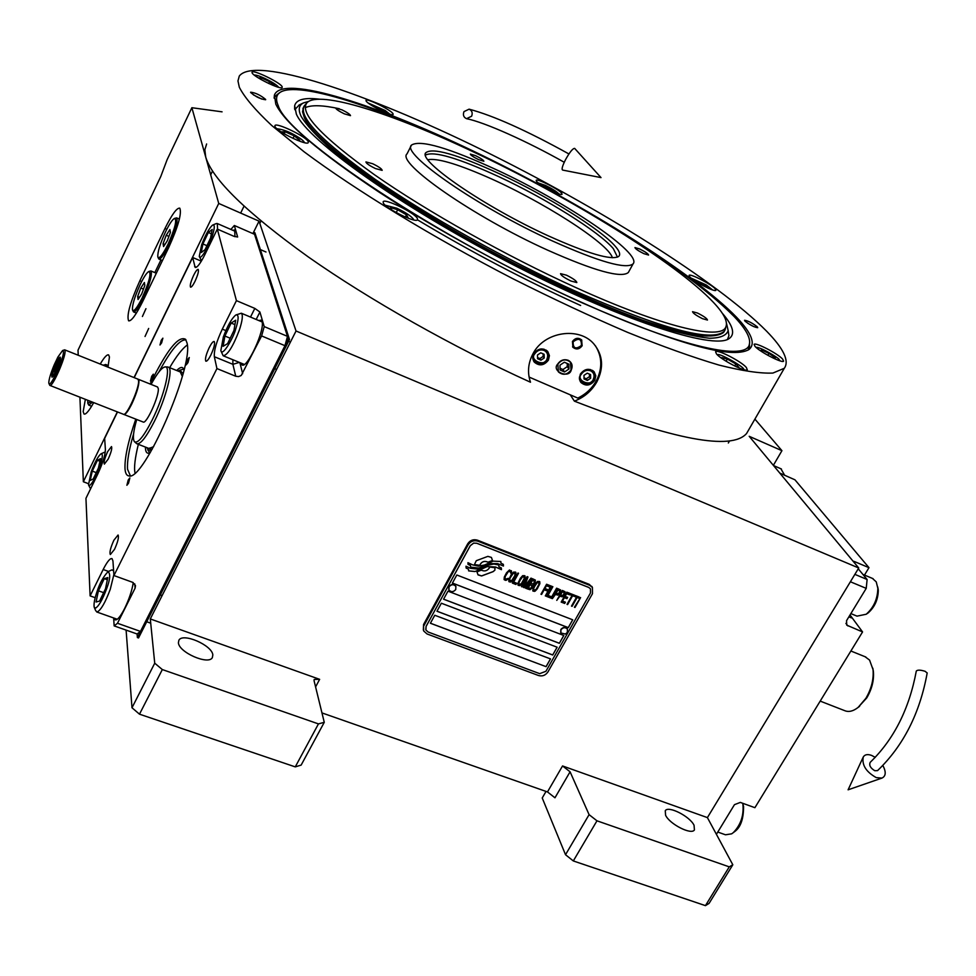 <?xml version="1.0" encoding="UTF-8"?>
<svg xmlns="http://www.w3.org/2000/svg" width="976" height="976" viewBox="0 0 976 976"><rect width="100%" height="100%" fill="white"/><g stroke="black" fill="none" stroke-linecap="round" stroke-linejoin="round"><path stroke-width="1.46" d="M705.441 905.643L729.267 866.859L732.817 864.773L709.076 903.398L705.441 905.643L573.315 860.942L565.519 854.72L589.089 814.655L570.082 771.796L554.966 797.795L547.487 791.926L321.958 712.907M546.035 791.414L542.229 797.99L565.519 854.72M150.292 618.943L319.64 679.333L314.187 679.455L314.052 680.65L324.264 722.313L301.145 765.099L295.264 766.88L139.495 714.176L131.992 707.759L154.733 663.192L150.292 618.943L296.033 330.998L858.734 567.995L707.405 817.607L562.542 765.953L570.082 771.796M694.058 825.281C689.861 816.326 668.292 805.407 665.266 810.714L665.571 815.204C669.512 824.098 691.435 835.285 694.424 829.929L694.058 825.281M729.267 866.859L596.97 820.816L589.089 814.655M707.405 817.607L732.817 864.773M573.315 860.942L596.97 820.816M858.734 567.995L749.202 436.309L781.935 450.68L754.912 419.107M222.077 111.837L191.869 107.714L218.734 203.447L259.043 221.149L296.033 330.998M252.906 233.581L259.043 221.149M131.992 707.759L126.099 630.106M212.829 654.908C212.121 645.185 182.597 632.411 178.876 640.268L178.413 642.733C178.73 652.395 208.742 665.461 212.378 657.556L212.829 654.908M154.733 663.192L162.321 669.56L318.444 723.899L324.264 722.313M295.264 766.88L318.444 723.899M79.922 397.208L83.35 481.754L88.352 483.645M191.869 107.714L167.091 159.735L160.796 176.473L78.019 350.164L78.226 355.252M773.358 465.345L781.935 450.68M142.655 301.572L168.555 247.88C178.218 226.469 181.951 213.232 179.779 208.156C176.851 207.681 171.922 214.464 164.968 228.494L139.849 280.759C130.211 302.17 126.465 315.529 128.625 320.836C131.321 321.36 136.006 314.931 142.655 301.572M85.363 399.343L83.167 411.616L84.046 414.056C85.876 414.678 89.097 410.859 93.708 402.612M107.946 367.135L109.458 356.996L108.617 354.91C106.994 354.288 104.2 357.338 100.223 364.048M145.949 308.684L142.411 316.492L145.949 308.684M148.669 328.461L145.034 336.488L148.669 328.461M83.35 481.754L117.34 411.884M134.029 377.578L218.734 203.447M139.495 714.176L162.321 669.56M160.942 259.921L154.83 272.597M494.893 570.167L495.003 567.751L489.745 567.032L489.342 567.983C487.158 570.96 484.486 571.668 481.327 570.13L476.959 571.887L478.045 574.901L481.595 575.962L493.148 571.643L494.893 570.167M477.935 574.669L481.571 575.913L493.124 571.594L494.869 570.106L494.991 567.751M423.34 630.008L423.56 624.506L467.711 543.791C470.127 540.228 473.36 539.02 477.423 540.167L589.211 584.331L592.347 587.308M588.687 587.418L476.788 543.278L473.653 543.132L470.31 545.694L426.097 626.446L425.914 630.032L428.135 632.009L539.679 673.66L545.913 671.293L590.48 592.981L590.443 588.796L588.65 587.357L590.443 588.796M434.771 615.258L430.392 623.249L546.096 666.669L550.513 658.898L434.771 615.258M441.359 603.229L436.967 611.244L552.721 655.006L557.15 647.222L441.359 603.229M447.972 591.163L443.568 599.203L559.37 643.318L563.823 635.498L447.972 591.163M456.829 574.998L452.4 583.087L568.276 627.666L572.741 619.809L456.829 574.998M481.4 569.203L487.085 566.641L495.552 567.032L501.444 569.667L501.347 567.934L498.931 566.788L498.834 565.019L493.917 564.03L487.183 565.336L477.508 569.093L470.639 568.361L466.003 566.214L466.125 568.056L468.517 569.191L468.626 570.899L474.97 571.546L487.061 566.58L495.527 566.983L501.42 569.618L501.322 567.922M484.401 566.019L490.147 563.628L497.675 563.677L503.445 566.043L503.348 564.335L500.932 563.176L500.847 561.493L493.112 561.127L484.596 564.982L478.533 566.165L472.713 564.909L467.943 562.676L468.041 564.396L470.505 565.555L470.603 567.166L478.801 568.105L490.123 563.579L497.65 563.628L503.421 565.982L503.323 564.323M479.692 565.336C481.595 561.627 484.413 560.59 488.134 562.237L492.502 560.492L491.392 557.406L487.866 556.369L476.276 560.7L474.421 564.616L479.667 565.287C481.571 561.566 484.389 560.541 488.11 562.188L492.477 560.431L491.489 557.589M507.508 579.378L508.203 578.341L506.093 579.085L504.921 578.365L505.385 576.206L508.301 571.607L510.253 571.582L510.936 573.424L511.509 571.302L509.46 569.972L506.568 572.753L504.287 577.072L504.104 579.61L505.995 580.342L508.154 578.329M515.56 572.095L513.51 572.082L511.265 574.583L508.703 579.842L509.179 581.842L511.229 581.855L513.461 579.354L516.023 574.108L515.56 572.095M518.549 573.266L517.951 573.034L512.363 583.087L515.938 584.478L516.658 583.197L513.669 582.038L518.549 573.266M524.722 575.681L522.672 575.669L520.428 578.17L517.866 583.404L518.329 585.405L520.379 585.417L522.611 582.928L525.173 577.682L524.722 575.681M524.283 587.723L530.078 580.378L525.674 588.26L526.259 588.491L531.859 578.487L530.968 578.134L524.478 586.503L527.992 576.975L527.101 576.621L521.501 586.637L522.099 586.869L526.503 578.988L523.49 587.418L524.283 587.723L530.078 580.378M533.055 585.185L535.007 582.574L535.409 580.134L532.652 578.792L527.052 588.796L530.041 589.711L531.566 588.491L534.97 582.513L535.373 580.098M539.472 581.464L537.434 581.452L535.202 583.941L532.908 588.235L533.091 591.151L535.116 591.163L537.361 588.674L539.923 583.453L539.472 581.464M540.972 594.225L541.57 594.445L544.181 589.785L546.743 590.785L547.463 589.516L544.901 588.516L546.45 585.759L549.403 586.905L550.122 585.637L546.572 584.246L540.972 594.225M545.303 595.909L545.889 596.129L551.501 586.173L550.903 585.942L545.303 595.909M552.867 586.71L552.282 586.478L546.682 596.446L550.208 597.812L550.928 596.543L547.975 595.397L552.867 586.71L547.975 595.397M551.001 598.117L551.586 598.349L557.186 588.406L556.601 588.174L551.001 598.117L557.137 588.382M559.809 593.31L560.7 590.041L557.979 588.711L552.367 598.654L555.454 594.445L557.833 595.116L559.346 593.896L560.663 590.004M564.213 595.031L565.104 591.761L562.383 590.443L556.771 600.374L559.87 596.165L562.237 596.836L563.75 595.616L565.067 591.737M564.689 603.449L565.397 602.192L562.469 601.045L564.384 597.666L566.922 598.666L567.629 597.397L565.092 596.409L566.653 593.664L569.581 594.811L570.301 593.542L566.775 592.164L561.176 602.082L564.689 603.449L565.348 602.168M574.181 596.348L574.779 595.299L571.07 593.847L570.472 594.896L572.034 595.506L567.019 604.364L567.605 604.583L572.619 595.738L574.181 596.348L574.73 595.275M578.658 598.105L579.256 597.044L575.559 595.604L574.962 596.653L576.511 597.263L571.497 606.108L572.082 606.328L577.097 597.495L578.658 598.105L579.207 597.031M574.413 607.243L574.998 607.462L580.61 597.58L574.413 607.243M513.535 573.132L515.133 573.754L514.657 575.913L511.741 580.5L509.887 580.561L509.704 578.927L512.437 574.01L514.023 573.022L515.133 573.754M522.697 576.718L524.002 576.962L524.185 578.597L521.44 583.502L519.842 584.441L518.707 583.221L521.025 578.402L522.66 576.657L524.283 577.341M530.859 583.282L532.53 580.305L534.409 581.037L534.055 582.977L532.737 584.026L530.859 583.282L532.506 580.256L534.592 581.367M532.164 586.125L530.663 588.394L528.358 587.759L530.151 584.563L532.164 586.125M537.459 582.489L538.764 582.745L538.935 584.368L536.19 589.26L534.592 590.187L533.469 588.967L535.787 584.173L537.434 582.44L539.033 583.111M558.443 593.811L556.174 593.176L557.967 590.004L560.004 591.053L558.443 593.811M562.847 595.531L560.578 594.896L562.371 591.724L564.409 592.786L562.847 595.531M546.096 666.669L430.416 623.213M550.464 658.885L546.072 666.608M557.101 647.198L552.697 654.957L436.992 611.208M563.774 635.486L559.346 643.257L443.592 599.166M572.692 619.797L568.252 627.605L452.425 583.05M425.78 629.691L426.073 626.385L470.286 545.645L473.628 543.083L476.764 543.229L588.65 587.357M423.962 625.592L468.163 544.803C470.578 541.241 473.824 540.033 477.886 541.18L589.785 585.368L592.42 587.442L592.469 593.713L547.902 671.988C545.535 675.368 542.412 676.551 538.545 675.526L427.024 633.949L423.682 630.972L423.56 624.506M498.931 566.788L498.821 565.019M468.626 570.85L474.946 571.485L481.375 569.154M468.517 569.191L466.113 568.008M468.041 564.348L470.481 565.507M470.603 567.129L478.777 568.044L484.377 565.97M500.932 563.176L500.822 561.481M474.397 564.567L479.667 565.287M506.642 580.073L507.483 579.317M505.995 580.342L506.617 580.012M504.092 579.561L505.361 580.305M511.509 571.302L511.339 570.692M511.436 572.314L511.485 571.241M510.936 573.424L511.412 572.253M509.362 571.241L510.228 571.533M507.74 572.168L508.276 571.546M507.166 572.985L507.715 572.119M505.385 576.206L507.142 572.936M505.007 577.097L505.361 576.145M504.921 578.365L504.982 577.048M508.789 581.391L510.558 582.074L512.742 580.33L515.718 574.986L515.926 572.497M509.606 580.195L510.058 577.975L513.51 573.071M512.388 583.05L515.914 584.417L516.609 583.172M513.669 582.038L518.5 573.254M517.939 584.966L519.708 585.637L521.892 583.892L524.868 578.561L525.076 576.072M518.768 583.758L519.208 581.55L522.66 576.657M525.686 588.223L531.81 578.463M524.478 586.503L527.955 576.95M521.526 586.6L526.503 578.988M523.502 587.369L524.258 587.662M527.077 588.76L530.017 589.65L531.993 587.833L533.03 585.124M528.358 587.759L530.127 584.514L532.201 585.624M532.701 590.712L534.458 591.383L536.641 589.638L539.618 584.331L539.838 581.855M533.518 589.504L533.982 587.308L537.434 582.44M540.997 594.189L544.157 589.736L546.719 590.724L547.414 589.492M544.901 588.516L546.426 585.698L549.378 586.857L550.074 585.612M545.328 595.872L551.452 586.161M546.694 596.409L550.183 597.763L550.879 596.531M552.392 598.617L555.429 594.396L557.808 595.055L559.785 593.249M556.174 593.176L557.943 589.943L559.968 591.005M556.796 600.338L559.834 596.104L562.2 596.775L564.177 594.97M560.578 594.896L562.347 591.676L564.409 592.786M562.469 601.045L564.348 597.617L566.885 598.605L567.581 597.373M565.092 596.409L566.617 593.603L569.545 594.75L570.24 593.518M561.188 602.046L564.653 603.4M570.496 594.86L572.034 595.506M567.044 604.327L572.595 595.689L574.156 596.299M574.974 596.617L576.511 597.263M571.521 606.072L577.072 597.434L578.622 598.044M574.437 607.206L580.561 597.556M455.938 586.564L455.768 586.173C453.608 583.819 451.339 583.941 448.972 586.552L448.753 589.528M449.07 586.796L448.923 589.919C451.071 592.298 453.34 592.188 455.731 589.577L455.877 586.43C453.718 584.063 451.449 584.185 449.07 586.796M567.483 629.227L567.288 628.873C565.189 626.824 563.042 627.019 560.834 629.471L560.688 632.631M560.956 629.727L560.871 632.985L565.446 634.046L567.337 632.399L567.422 629.13C565.324 627.068 563.176 627.275 560.956 629.727M713.505 302.45C676.722 263.13 569.154 196.774 472.323 151.378C391.925 113.314 319.542 90.195 307.098 102.614C298.729 112.423 321.153 136.445 374.381 174.68C427.183 211.597 506.593 256.176 575.913 287.603C661.923 326.765 720.593 340.551 725.79 327.106C728.133 321.86 724.046 313.65 713.505 302.45M500.249 174.131C547.707 196.237 600.911 229.397 615.344 246.391C619.577 251.259 620.687 254.614 618.686 256.444C611.549 260.58 588.089 253.711 548.317 235.85C485.365 207.241 418.448 161.333 425.597 152.915C432.075 147.144 456.963 154.22 500.249 174.131M425.499 155.099C433.734 150.78 458.281 158.014 499.114 176.815C546.231 198.738 599.044 231.69 613.306 248.624L617.491 257.139M552.233 240.877C478.24 207.315 400.538 153.427 411.518 145.07C420.327 139.483 448.862 147.815 497.101 170.08C566.385 202.154 642.733 253.76 633.07 263.874C626.153 269.559 599.203 261.897 552.233 240.877M306.513 103.285L304.195 105.969C298.253 116.998 322.007 141.532 375.431 179.547C428.33 216.233 506.361 259.897 574.571 290.763C662.24 329.083 712.151 342.564 724.277 331.218L725.741 327.277M628.849 271.572L628.349 272.487C621.309 278.404 594.311 270.901 547.341 250.015C473.372 216.648 395.914 162.528 407.053 153.83L411.128 145.827M697.462 313.028L692.545 311.686C692.972 313.223 696.327 315.565 702.586 318.713L707.478 320.043C707.039 318.493 703.696 316.151 697.462 313.028M639.658 248.953L634.949 247.575C635.352 248.843 638.341 250.881 643.904 253.675L648.589 255.053C648.186 253.772 645.197 251.747 639.658 248.953M475.605 155.684L470.347 154.086C470.652 155.196 473.421 157.063 478.63 159.661L483.876 161.26C483.559 160.137 480.802 158.283 475.605 155.684M342.015 109.873L335.744 108.031C335.988 109.202 338.831 111.13 344.26 113.814L350.506 115.644C350.262 114.473 347.419 112.545 342.015 109.873M372.698 163.736L365.927 161.918C366.159 163.346 369.331 165.554 375.431 168.543L382.165 170.361C381.933 168.933 378.773 166.725 372.698 163.736M566.47 275.183L560.541 273.658C560.871 275.317 564.335 277.77 570.936 281.039L576.828 282.552C576.499 280.893 573.046 278.441 566.47 275.183M736.526 317.224C751.74 333.158 755.875 343.93 748.946 349.542C731.963 359.51 676.49 343.979 582.526 302.975C514.462 272.267 436.955 229.994 378.481 191.735C318.908 152.049 284.687 122.854 275.805 104.139L274.415 95.099C282.174 73.761 378.871 104.981 482.364 155.465C586.149 206.021 694.656 273.902 736.526 317.224M749.678 342.515L748.263 349.981M206.619 143.984L204.85 149.804L205.716 157.075C212.365 179.291 246.586 212.585 308.367 256.981C369.44 299.876 453.242 347.224 530.493 382.238C527.247 372.734 528.04 363.316 532.859 353.959C544.108 331.474 579.134 326.509 593.823 343.881C602.973 355.081 603.985 367.745 596.848 381.884C591.688 390.925 584.197 397.354 574.388 401.148C674.184 439.932 731.573 450.717 746.579 433.503L748.409 430.355M574.388 401.148L570.277 394.841M757.303 326.838L757.73 327.704C754.326 327.253 750.068 325.069 744.969 321.141L744.554 320.287C747.933 320.738 752.191 322.922 757.303 326.838M265.631 99.43L265.643 99.759C260.665 99.137 255.663 96.722 250.637 92.5L250.637 92.183C255.59 92.793 260.592 95.209 265.631 99.43M239.327 87.267C244.439 97.295 255.236 110.032 271.731 125.501L304.17 151.841C355.74 190.283 432.429 237.119 512.705 278.636C552.721 298.754 591.017 316.663 627.605 332.365C662.326 346.407 692.801 357.314 719.031 365.085C742.333 370.941 760.292 373.601 772.894 373.064L784.301 368.281C789.56 360.961 783.63 348.566 766.514 331.096C717.262 281.393 597.044 206.314 481.314 149.535C366.037 92.94 254.956 55.51 239.291 76.043L237.961 80.923L239.327 87.267M782.569 359.034C777.567 353.434 755.168 341.929 754.094 344.394L755.034 346.419C759.816 351.921 782.593 363.67 783.606 361.144L782.569 359.034M746.311 367.44C741.199 361.315 716.909 348.896 715.603 351.75L716.482 353.934C721.313 359.949 746.054 372.637 747.287 369.733L746.311 367.44M417.362 218.417C414.593 212.683 384.617 198.055 383.153 201.751L383.3 202.984C385.691 208.596 416.227 223.528 417.557 219.759L417.362 218.417M308.233 141.679C306.549 136.738 276.171 122.061 274.915 125.599L274.939 126.416C276.269 131.248 307.172 146.193 308.282 142.581L308.233 141.679M282.162 86.791C280.844 82.777 252.967 69.223 252.04 72.163L252.064 72.749C253.089 76.665 281.405 90.451 282.198 87.437L282.162 86.791M392.986 113.68C390.949 109.922 366.732 97.929 366 100.345L366.134 101.028C367.928 104.713 392.498 116.888 393.145 114.424L392.986 113.68M561.664 193.163C558.577 189.112 536.873 178.169 536.178 180.316L536.544 181.329C539.435 185.294 561.444 196.408 562.078 194.224L561.664 193.163M715.127 288.713C710.955 284.004 689.886 273.231 689.068 275.391L689.776 276.891C693.753 281.515 715.14 292.483 715.896 290.287L715.127 288.713M274.146 98.161L274.988 96.307L279.417 92.83M580.635 305.488C525.283 280.417 470.908 251.869 417.508 219.844M464.466 147.705C377.639 106.713 298.095 80.813 280.197 92.317C276.135 94.916 275.476 99.381 278.258 105.725C287.176 137.543 442.14 240.425 581.537 302.328C681.797 347.737 747.311 361.547 749.47 343.942C750.654 337.647 745.542 328.522 734.147 316.541C707.051 289.238 662.96 257.31 601.875 220.771M748.836 349.152L749.58 343.381M279.978 92.464L274.5 97.222M294.618 108.812L294.667 105.701L296.35 114.094C307.452 140.141 399.977 206.326 509.716 262.971C619.431 319.75 713.163 350.213 729.084 338.623C735.465 334.256 733.171 325.752 722.216 313.137M294.667 105.701C296.253 99.515 304.585 97.356 319.64 99.21M728.181 330.669L728.913 335.707L727.437 339.453M294.776 109.666L299.266 104.957M308.758 101.37L303.512 102.907C298.802 105.249 297.997 109.702 301.096 116.278C306.269 124.928 316.151 135.762 330.766 148.767C348.029 162.882 369.282 178.364 394.548 195.2C435.784 221.625 480.826 247.196 529.675 271.926C578.073 295.618 620.431 313.65 656.738 326.033C678.564 332.804 696.144 336.866 709.491 338.245C720.215 338.111 726.449 335.561 728.169 330.62L726.486 323.3M303.548 107.275L302.548 111.789L304.414 117.815C315.712 143.74 409.713 210.157 517.878 265.155C564.006 288.286 605.413 306.574 642.11 320.006C664.497 327.619 683.188 332.779 698.157 335.476C710.784 336.757 719.263 335.744 723.594 332.426L724.534 330.888M305.244 107.677C311.49 104.786 322.861 105.14 339.367 108.739M568.191 360.278C563.86 358.924 560.358 360.217 557.662 364.133C550.976 371.222 569.106 379.103 571.228 370.063C573.034 365.768 572.021 362.499 568.191 360.278M568.923 369.05L568.825 364.182L564.348 362.218L559.98 365.146L560.09 370.026L564.555 371.966L568.923 369.05L567.288 366.622L567.227 363.475M564.555 371.966L562.945 369.538L567.288 366.622M560.053 368.269L562.945 369.538M595.372 345.724C602.277 356.777 602.558 368.525 596.214 380.969C591.92 388.521 585.783 394.231 577.804 398.086L529.09 377.065M580.378 374.052L579.366 378.505L580.988 382.531C585.905 386.472 590.504 385.74 594.774 380.335L595.799 375.821L594.103 371.746C589.162 367.915 584.587 368.684 580.378 374.052M533.762 353.702L532.762 358.094L534.311 362.133C539.338 366.317 544.035 365.646 548.427 360.107L549.427 355.63L547.792 351.555C542.766 347.48 538.081 348.2 533.762 353.702M572.448 341.49C575.23 337.891 578.292 337.367 581.623 339.904L582.135 345.772C579.317 349.384 576.255 349.896 572.924 347.297L572.448 341.49M557.857 364.219L558.394 371.893C562.896 375.565 567.117 374.93 571.033 369.977L570.435 362.206C565.921 358.619 561.725 359.29 557.857 364.219M580.342 380.628L579.671 380.152M593.176 370.88L593.396 371.673M533.799 360.315L533.067 359.741M546.999 350.738L547.219 351.653M581.757 340.075L581.781 345.272C578.963 348.883 575.901 349.396 572.57 346.797L572.924 347.297M573.144 341.795C578.866 337.635 581.623 338.855 581.428 345.467C575.73 349.628 572.973 348.408 573.144 341.795M544.144 350.421C540.289 349.225 537.166 350.36 534.775 353.861C528.846 360.168 545.047 367.208 546.902 359.144C548.488 355.325 547.573 352.409 544.144 350.421M532.872 356.228L534.311 361.059C538.996 364.963 543.376 364.329 547.463 359.168L548.378 356.216L548.036 353.251L546.877 351.201L543.864 349.127M540.936 360.181L544.23 357.985L544.132 354.3L540.753 352.824L537.459 355.02L537.556 358.704L540.936 360.181L539.911 358.57L543.181 356.374L543.12 353.861M544.23 357.985L543.181 356.374M537.52 357.533L539.911 358.57M590.614 370.782C586.82 369.611 583.733 370.746 581.354 374.198C575.45 380.433 591.346 387.338 593.249 379.383C594.86 375.614 593.981 372.747 590.614 370.782M579.402 377.09L580.927 381.445C585.515 385.105 589.809 384.422 593.786 379.396L594.726 376.407L594.36 373.418L590.419 369.526M587.369 380.42L590.626 378.237L590.565 374.613L587.247 373.161L583.977 375.345L584.051 378.969L587.369 380.42L586.247 378.786L589.504 376.614L589.455 374.125M590.626 378.237L589.504 376.614M584.026 377.81L586.247 378.786M413.604 219.905L413.348 219.051C410.847 215.903 405.333 212.28 396.793 208.205L385.264 205.241M404.833 216.855L408.236 217.855L406.492 214.842L397.671 209.742L390.498 207.595L391.864 210.047M397.671 209.742L396.207 212.597M406.492 214.842L405.382 217.014M253.443 94.904L261.836 99.101M258.884 97.868L256.212 96.526M304.475 142.667L304.475 142.594C303.792 140.971 300.986 138.714 296.021 135.835C289.482 131.894 283.235 129.54 277.294 128.771L277.086 128.869M297.192 140.227L299.717 140.141L294.215 135.896L285.212 131.76L281.625 131.858L283.699 133.456M285.212 131.76L284.223 133.773M294.215 135.896L292.995 138.385M780.068 360.888L779.177 359.619C779.519 358.253 758.852 346.126 756.046 347.395M774.505 358.692L775.334 357.863L768.978 353.385L761.512 349.969L760.56 350.835M761.512 349.969L760.89 351.055M768.978 353.385L767.856 355.313M753.594 326.533L747.677 323.239M712.578 289.921L706.282 284.98L691.069 278.087M707.807 288.018L708.905 288.164L704.696 284.772L697.425 281.003L694.497 280.612M697.425 281.003L696.803 282.101M704.696 284.772L703.928 286.139M558.833 193.87L558.65 193.638C556.283 191.32 551.916 188.6 545.547 185.477L538.24 182.89M554.929 192.382L553.307 190.454L546.499 186.599L542.046 185.55M546.499 186.599L545.84 187.831M553.307 190.454L552.794 191.418M389.827 114.168L385.227 110.532L368.135 102.98M385.093 112.411L385.496 111.764L379.457 107.958L372.759 105.152L372.295 105.811M372.759 105.152L372.393 105.872M379.457 107.958L378.725 109.422M278.685 87.34L278.672 87.303C277.001 85.058 272.414 82.118 264.935 78.47C259.714 76.067 256.151 74.92 254.224 75.042M272.78 85.278L274.463 85.351L269.583 81.679L261.434 77.885L258.408 77.946M261.434 77.885L260.726 79.349M269.583 81.679L268.705 83.497M743.541 369.587C746.677 368.147 717.384 351.763 717.726 354.947L717.726 354.947M736.343 366.781L738.966 367.464L735.855 363.963L727.315 359.058L721.837 357.619L723.619 359.644M727.315 359.058L726.083 361.218M735.855 363.963L734.696 365.988M427.903 159.722C436.931 158.014 456.182 163.553 485.645 176.327C540.484 200.007 608.792 243.402 612.355 257.737M716.408 834.309L734.464 804.663L740.308 802.406L754.899 807.689L862.564 631.936L846.729 625.14L846.546 620.675L866.224 588.369L850.389 581.757M854.878 574.364L867.115 579.5L866.224 588.369M867.115 579.5L858.246 568.813M853.012 561.115L854.598 561.615L854.098 562.42M779.8 473.104L794.952 479.814L868.982 567.678L854.598 561.615M868.982 567.678L864.492 575.059M862.564 631.936L850.023 614.965M780.922 468.773L784.692 475.361M742.712 803.272L742.882 804.078C743.993 815.314 740.808 824.83 733.305 832.626L731.658 833.833L725.461 834.785L717.775 832.052M742.882 804.065L743.566 806.432C743.59 818.571 740.833 826.806 735.27 831.137L734.233 831.93M877.717 586.869L878.29 590.419C878.083 599.581 874.728 607.06 868.213 612.879L867.152 613.599M872.422 578.39L876.241 581.867L877.839 588.284C877.619 598.971 873.74 607.621 866.2 614.246L857.013 616.137L850.852 613.599M130.296 475.629L127.539 469.236C126.978 461.428 128.991 449.655 133.578 433.905M158.929 371.905C170.995 349.75 180.023 339.087 186.001 339.929M250.503 317.066L254.821 308.404L236.424 300.632L217.319 229.092L233.923 236.302L237.644 237.009L234.338 225.493L254.541 234.301L287.493 336.354L284.968 345.687L140.495 631.411L137.091 633.985L114.155 625.897L117.486 623.274L135.115 588.125L135.505 585.588L132.565 582.294L113.936 575.547L112.948 560.968L111.996 558.589C110.044 558.15 107.104 561.786 103.175 569.508L108.543 571.448M254.821 308.404L259.897 312.015L264.215 326.594L287.493 336.354L288.347 339.026L289.506 339.514L254.907 232.776L253.894 232.337L253.211 233.715M284.968 345.687L261.617 335.939L264.215 326.594M261.617 335.939L241.231 375.467L238.595 376.59L235.753 376.248L232.886 364.316L232.886 359.741M113.936 575.547L216.928 368.574L235.753 376.248M140.495 631.411L117.486 623.274M114.155 625.897L113.643 617.979M117.51 411.957L104.652 438.407L105.396 449.509C105.225 455.267 102.663 463.49 97.722 474.177L85.949 498.321L90.109 595.885L95.197 597.69M134.2 377.639L192.65 257.481L201.337 261.19M230.873 229.445L234.338 225.493M113.887 540.216C110.532 547.682 109.349 552.453 110.337 554.539L114.521 549.342C117.889 541.839 119.072 537.056 118.084 534.994L113.887 540.216M209.218 347.627C205.973 354.752 204.85 359.278 205.851 361.205C206.924 361.474 208.583 359.449 210.828 355.093C214.086 347.944 215.208 343.406 214.208 341.49C213.122 341.222 211.45 343.271 209.218 347.627M195.005 281.332C197.896 274.976 198.945 270.999 198.189 269.388C197.262 269.193 195.761 271.133 193.699 275.22C190.82 281.564 189.771 285.529 190.527 287.151C191.455 287.347 192.943 285.419 195.005 281.332M108.19 459.098C111.154 452.474 112.264 448.301 111.508 446.569L107.653 451.607C104.7 458.208 103.59 462.38 104.347 464.125L108.19 459.098M234.935 236.704L234.716 229.897L232.898 230.324M217.319 229.092L204.692 254.968C200.275 263.703 197.103 267.851 195.163 267.412L195.371 267.509M128.515 483.23L129.857 477.947L128.222 480.009L126.88 485.279L128.515 483.23M187.978 362.633L189.271 357.533L187.453 359.802L186.16 364.914L187.978 362.633M152.061 378.993L153.33 374.162L151.707 376.272L150.438 381.104L152.061 378.993M150.145 384.019C166.701 350.238 178.51 335.341 185.599 339.331L187.026 342.979C194.017 366.268 143.606 481.583 128.978 475.934C126.734 475.715 125.416 473.445 125.026 469.127C124.452 458.317 128.039 441.652 135.786 419.131M161.626 342.869L162.87 338.172L161.235 340.319L159.991 345.004L161.626 342.869M192.65 257.481L195.163 267.412M90.109 595.885L103.175 569.508M216.928 368.574L214.342 356.716L232.886 364.316L239.364 362.401M236.424 300.632L222.308 329.132C216.526 341.466 213.866 350.652 214.342 356.716M240.999 363.072L241.999 364.878C246.952 369.355 265.313 329.595 262.007 321.482L261.129 320.14L258.811 320.555M114.192 618.162L115.192 619.858C117.303 620.358 120.438 616.6 124.574 608.597C129.088 599.264 131.992 590.602 133.285 582.611M100.979 453.84C98.112 456.182 94.867 462.124 91.232 471.664L88.499 484.804C89.853 489.074 97.929 472.994 99.515 467.443C102.602 458.22 103.127 453.669 101.077 453.791L100.979 453.84M88.645 485.157L90.536 488.854M105.237 452.254L104.273 452.352M93.245 478.935L98.43 468.004L100.504 458.671L97.429 460.282L92.293 471.115L90.195 480.448L93.245 478.935M92.293 471.115L96.234 472.616M97.429 460.282L99.93 461.233M187.294 344.943C182.158 348.749 176.278 356.313 169.665 367.671M150.292 448.679L149.84 447.911M138.336 444.324C134.969 458.208 133.858 467.748 135.03 472.957M184.013 369.928L183.39 368.477C182.061 366.647 179.828 367.33 176.68 370.502M150.304 452.522L148.279 453.218C146.4 453.193 145.436 451.144 145.412 447.081M182.451 369.453L183.83 369.379M149.804 452.791L147.73 449.838M183.061 373.649L179.889 370.172L178.071 371.075M152.256 449.167L148.803 450.522L146.827 447.618M182.317 376.419L180.292 371.966M153.671 446.642L149.084 448.496M137.079 633.985L137.384 637.548L138.531 637.95L289.506 339.514M254.529 234.289L253.894 232.337M137.384 637.548L288.347 339.026M235.631 315.138C231.556 318.627 227.457 325.911 223.345 336.976L220.844 350.604C222.504 357.436 233.947 336.354 235.545 329.534C238.766 319.457 238.949 314.565 236.119 314.882L235.631 315.138M221.125 351.311L223.15 355.752C227.579 355.203 232.971 346.663 239.327 330.12C242.463 320.579 243.122 314.943 241.34 313.223L236.119 314.882M227.615 343.625L233.935 330.51L235.667 320.226L231.141 323.056L224.907 336.025L223.126 346.309L227.615 343.625M224.907 336.025L230.226 338.233M231.141 323.056L234.923 324.63M95.502 608.146C98.783 606.23 102.517 599.667 106.738 588.455C110.203 579.171 110.63 573.595 108.007 571.704C103.358 576.682 99.759 583.16 97.197 591.139C94.635 598.544 93.635 603.888 94.184 607.17L95.502 608.146M94.404 607.682L95.758 610.817L97.283 611.964C101.077 609.854 105.396 602.277 110.276 589.248L113.875 574.571M113.606 570.655L111.691 569.935L108.08 571.668M104.261 578.646L98.417 590.797L96.063 602.009L99.576 601.082L105.481 588.809L107.799 577.572L104.261 578.646L107.348 579.768M98.417 590.797L103.627 592.664M212.243 225.371C208.779 228.835 205.228 235.375 201.593 244.976L199.275 256.359C200.544 261.617 210.474 242.756 211.914 236.997C214.635 228.872 214.988 224.846 212.975 224.931L212.243 225.371M199.458 256.834L201.581 260.775M217.563 229.189L217.306 223.541L216.33 223.553M205.058 249.636L210.56 238.046L212.182 229.47L208.352 232.483L202.91 243.963L201.251 252.54L205.058 249.636M202.91 243.963L206.936 245.684M208.352 232.483L211.365 233.789M872.812 668.194L873.374 671.268C874.154 680.174 871.946 689.068 866.737 697.95L858.014 707.502M865.041 656.702L869.579 660.093L873.02 669.597C873.862 679.186 871.47 688.775 865.858 698.352L858.148 707.393C853.244 711.236 848.766 712.334 844.716 710.662L820.194 701.11M123.684 414.336L123.806 414.422C125.428 414.788 128.1 411.286 131.809 403.93C136.591 393.572 138.982 385.813 138.97 380.628L138.067 379.225M134.81 442.018L136.762 443.714C140.471 444.605 146.388 437.053 154.525 421.083C165.981 398.232 173.46 368.916 168.494 367.196L167.543 366.976M123.976 414.495L143.082 421.986C146.266 424.95 159.722 395.073 158.222 388.326L157.404 386.923M136.738 419.497C133.322 431.416 132.541 438.797 134.383 441.64C137.714 443.909 143.679 436.65 152.256 419.875C164.041 396.378 171.3 366.512 165.371 366.903C162.114 367.074 157.356 372.905 151.085 384.398M174.509 218.404C172.349 219.563 169.373 224.004 165.578 231.739C160.076 243.732 157.49 252.137 157.831 256.944C159.173 259.287 162.541 255.114 167.921 244.464C175.033 228.408 177.229 219.722 174.509 218.404L176.619 217.892C178.12 221.393 175.558 230.495 168.933 245.171C164.139 254.773 160.772 259.384 158.82 259.018L158.002 257.396M167.262 240.852L170.434 232.3L169.897 229.531L166.225 235.253L163.065 243.732L163.565 246.562L167.262 240.852M163.065 243.732L164.883 244.512M166.225 235.253L168.909 236.399M148.84 271.487C146.79 272.597 143.948 276.855 140.324 284.248C134.761 296.423 132.15 304.951 132.48 309.856C133.785 312.113 137.006 308.123 142.154 297.912C149.316 281.686 151.548 272.877 148.84 271.487L150.926 270.962C152.427 274.537 149.828 283.772 143.143 298.632C138.58 307.818 135.347 312.247 133.48 311.893L132.651 310.27M141.642 294.032L144.826 285.48L144.399 282.503L140.825 288.018L137.665 296.497L138.055 299.534L141.642 294.032M137.665 296.497L139.519 297.277M140.825 288.018L143.472 289.116M92.452 402.124L88.779 405.138L87.938 403.552M106.274 366.476L105.664 364.487L103.249 365.256M91.232 401.636L87.779 403.186L87.755 400.282M104.835 365.902L103.627 365.048M927.2 672.903C919.868 713.334 903.312 745.908 877.558 770.613L874.789 770.723C870.397 768.039 868.872 765.233 870.226 762.305C893.857 739.405 909.217 708.979 916.305 671.037C917.501 669.768 920.453 669.865 925.163 671.317L927.176 673.037M875.289 757.364L871.58 755.4C867.603 753.984 864.834 754.509 863.272 756.961C861.723 764.952 866.041 771.833 876.241 777.616L881.926 778.092C885.94 776.176 886.257 771.967 882.877 765.489M463.978 111.618C462.758 114.985 463.624 117.34 466.565 118.682L471.628 116.217C472.848 112.887 472.006 110.532 469.09 109.166L463.978 111.618M574.669 148.401L601.021 177.608L562.627 170.068C561.407 169.348 562.42 165.798 565.677 159.393C569.838 151.988 572.839 148.328 574.669 148.401L574.803 148.547M48.8 382.555L48.885 383.361C49.788 389.314 64.013 358.412 63.464 351.665L62.61 350.494L57.926 357.021L54.168 364.939C50.813 373.027 49.02 378.895 48.8 382.555M49.02 383.69L49.837 385.398C52.143 388.033 65.685 357.582 65.087 351.079L64.684 349.835L62.61 350.494M56.157 371.014C59.475 363.572 60.854 358.961 60.292 357.155C59.536 357.021 58.133 359.07 56.071 363.304C52.777 370.721 51.399 375.333 51.948 377.151C52.692 377.285 54.107 375.248 56.157 371.014M55.254 363.731L54.168 364.939M137.775 379.066L138.531 380.445C139.836 387.143 126.38 417.142 123.366 414.251L49.971 385.447M56.157 370.368L59.353 358.814C56.169 362.877 53.863 368.22 52.448 374.857L52.497 375.248C52.948 376.041 54.156 374.418 56.157 370.368M54.973 367.806L53.863 371.893L55.01 371.246L58.377 362.389L57.218 363.06L54.973 367.806L56.376 368.367M57.218 363.06L58.096 363.414M562.542 765.953L547.487 791.926M315.59 686.909L319.64 679.333M139.849 280.759L141.679 281.527M164.968 228.494L166.798 229.275M468.163 544.803L467.711 543.791M589.785 585.368L589.211 584.331M477.886 541.18L477.423 540.167M851.597 617.942L848.888 616.832M845.911 623.371L847.924 625.958M222.308 329.132L225.834 330.596M256.188 319.457L259.897 312.015M242.658 373.735L239.876 362.621M134.737 583.855L135.115 588.125M194.614 266.436L196.457 267.229M592.42 587.442L591.846 586.405M565.446 634.046L566.251 633.57M425.377 153.964L425.597 152.915M723.594 332.426L724.277 331.218M302.914 108.592L304.195 105.969M628.349 272.487L633.07 263.874M725.79 327.119L725.034 330.083M784.301 368.281L746.579 433.503M274.134 98.003L274.415 95.099M749.47 343.942L749.519 347.334M728.169 330.62L728.913 335.707M303.512 102.907L298.9 105.127M580.988 382.531L580.171 381.323M534.311 362.133L533.482 360.803M532.835 358.729L533.53 359.827M546.17 350.116L546.877 351.201M579.463 379.274L580.159 380.311M592.444 370.368L593.152 371.392M210.694 174.802L212.5 171.068M240.657 213.073L244.012 206.204M259.811 223.419L260.995 221.027M728.328 443.006L729.56 440.871M773.529 465.552L781.41 468.98M743.566 806.432L742.882 804.078M735.27 831.137L733.305 832.626M868.213 612.879L866.2 614.246M862.857 574.376L873.093 578.683M878.229 589.565L877.766 587.308M101.077 453.791L104.383 452.303M179.889 370.172L182.61 369.404M276.586 369.44L274.744 368.684M290.409 342.112L288.579 341.344M244.317 364.438L223.443 355.874M262.117 321.946L241.34 313.223M162.114 595.58L160.296 594.933M150.719 623.176L146.729 621.761M113.57 570.045L112.923 569.813M117.291 619.26L96.709 611.964M265.984 252.003L260.348 249.563M235.423 231.422L217.306 223.541M212.975 224.931L216.391 223.528M859.588 706.331L858.148 707.393M865.834 657.031L850.877 651.004M873.374 671.268L873.02 669.597M136.762 443.714L151.756 449.533M168.494 367.196L180.719 372.137M138.385 379.322L157.587 386.996M165.383 366.915L167.86 366.988M159.003 259.104L162.443 260.555M176.619 217.892L179.389 219.088M133.651 311.966L136.396 313.089M150.926 270.962L156.331 273.231M88.926 405.199L91.61 406.248M105.664 364.487L108.336 365.549M881.926 778.092L848.095 789.816L862.93 757.693M466.565 118.682C484.474 122.195 527.211 141.325 564.238 162.272M469.09 109.166C493.27 115.583 526.552 130.516 568.923 153.952M137.945 379.139L64.684 349.835M59.353 358.814L60.5 358.326M52.57 375.418L53.009 376.468"/></g></svg>
